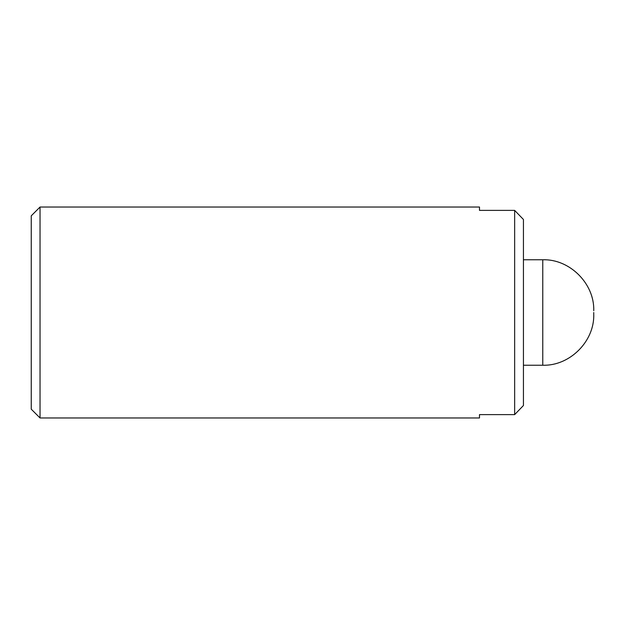 <?xml version="1.0" encoding="UTF-8"?>
<svg xmlns="http://www.w3.org/2000/svg" width="625" height="625" viewBox="0 0 625 625"><rect width="100%" height="100%" fill="white"/><g stroke="black" fill="none" stroke-linecap="round" stroke-linejoin="round"><path stroke-width="0.94" d="M40.039 417.969L479.492 417.969L479.492 414.617L514.648 414.617L523.438 405.516L514.648 414.617L514.648 210.383L523.438 219.484L514.648 210.383L479.492 210.383L479.492 207.031L40.039 207.031L40.039 417.969L31.25 409.18L31.25 215.82L40.039 207.031M523.438 219.484L523.438 405.516M523.438 259.766L542.773 259.766L542.773 365.234L523.438 365.234M593.75 312.5L593.75 314.258L593.75 312.5M542.773 365.234C569.797 366.109 594.625 341.281 593.75 314.258M542.773 259.766C569.797 258.891 594.625 283.719 593.75 310.742"/></g></svg>
